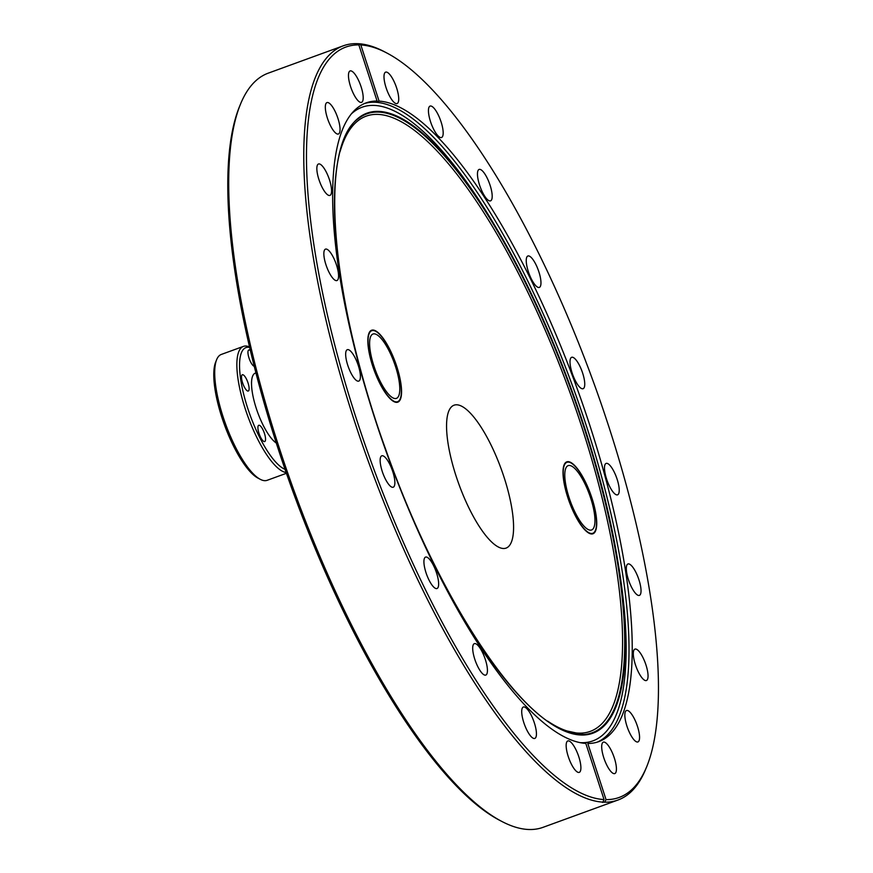 <?xml version="1.0" encoding="UTF-8"?>
<svg xmlns="http://www.w3.org/2000/svg" width="873" height="873" viewBox="0 0 873 873"><rect width="100%" height="100%" fill="white"/><g stroke="black" fill="none" stroke-linecap="round" stroke-linejoin="round"><path stroke-width="1.31" d="M374.986 330.54A38.27 11.316 70 0 0 371.592 330.245A38.27 11.316 70 0 0 372.367 365.089A38.27 11.316 70 0 0 394.41 401.853A38.27 11.316 70 0 0 397.793 402.158A38.27 11.316 70 0 0 397.029 367.304A38.27 11.316 70 0 0 374.986 330.54M570.156 462.155A38.27 11.316 70 0 0 566.773 461.85A38.27 11.316 70 0 0 567.537 496.704A38.27 11.316 70 0 0 589.581 533.468A38.27 11.316 70 0 0 592.974 533.763A38.27 11.316 70 0 0 592.2 498.909A38.27 11.316 70 0 0 570.156 462.155M460.78 405.803A76.038 22.48 70 0 0 454.036 405.203A76.038 22.48 70 0 0 455.564 474.454A76.038 22.48 70 0 0 499.367 547.491A76.038 22.48 70 0 0 506.1 548.091A76.038 22.48 70 0 0 504.572 478.841A76.038 22.48 70 0 0 460.78 405.803M343.242 45.822L268.207 73.168A401.34 118.684 70 0 0 240.446 104.258A401.34 118.684 70 0 0 294.103 490.888A401.34 118.684 70 0 0 501.735 821.395A401.34 118.684 70 0 0 507.453 824.156A401.34 118.684 70 0 0 543.006 827.342L618.029 800.006A401.34 118.684 -110 0 1 604.629 802.189L603.09 802.134A401.34 118.684 -110 0 1 582.477 796.82A401.34 118.684 -110 0 1 351.306 411.336A401.34 118.684 -110 0 1 343.242 45.822A401.34 118.684 -110 0 1 356.642 43.65L358.181 43.705A401.34 118.684 -110 0 1 378.795 49.008A401.34 118.684 -110 0 1 384.502 51.769L386.794 52.98A399.321 118.084 70 0 0 381.108 50.23A399.321 118.084 70 0 0 360.833 44.96L379.078 101.115C374.768 102.403 374.102 102.381 377.092 101.039A339.903 100.515 70 0 0 366.082 102.894A339.903 100.515 70 0 0 372.902 412.449A339.903 100.515 70 0 0 568.694 738.929A339.903 100.515 70 0 0 585.805 743.403L604.051 799.559A399.321 118.084 70 0 1 356.086 417.971A399.321 118.084 70 0 1 358.847 44.894L356.642 43.65M629.433 564.1A16.718 4.943 70 0 0 627.949 563.969A16.718 4.943 70 0 0 628.287 579.192A16.718 4.943 70 0 0 637.912 595.255A16.718 4.943 70 0 0 639.396 595.386A16.718 4.943 70 0 0 639.058 580.163A16.718 4.943 70 0 0 629.433 564.1M636.439 649.239A16.718 4.943 70 0 0 634.955 649.108A16.718 4.943 70 0 0 635.293 664.342A16.718 4.943 70 0 0 644.929 680.394A16.718 4.943 70 0 0 646.402 680.525A16.718 4.943 70 0 0 646.075 665.302A16.718 4.943 70 0 0 636.439 649.239M627.96 710.644A16.718 4.943 70 0 0 626.476 710.513A16.718 4.943 70 0 0 626.814 725.736A16.718 4.943 70 0 0 636.439 741.799A16.718 4.943 70 0 0 637.923 741.93A16.718 4.943 70 0 0 637.585 726.707A16.718 4.943 70 0 0 627.96 710.644M604.814 742.29A16.718 4.943 70 0 0 603.341 742.159A16.718 4.943 70 0 0 603.669 757.382A16.718 4.943 70 0 0 613.304 773.445A16.718 4.943 70 0 0 614.788 773.576A16.718 4.943 70 0 0 614.45 758.353A16.718 4.943 70 0 0 604.814 742.29M569.283 741.09A16.718 4.943 70 0 0 567.799 740.959A16.718 4.943 70 0 0 568.137 756.182A16.718 4.943 70 0 0 577.773 772.234A16.718 4.943 70 0 0 579.246 772.376A16.718 4.943 70 0 0 578.919 757.142A16.718 4.943 70 0 0 569.283 741.09M524.837 707.152A16.718 4.943 70 0 0 523.353 707.021A16.718 4.943 70 0 0 523.691 722.244A16.718 4.943 70 0 0 533.316 738.296A16.718 4.943 70 0 0 534.8 738.427A16.718 4.943 70 0 0 534.462 723.204A16.718 4.943 70 0 0 524.837 707.152M475.818 643.794A16.718 4.943 70 0 0 474.334 643.663A16.718 4.943 70 0 0 474.672 658.886A16.718 4.943 70 0 0 484.308 674.949A16.718 4.943 70 0 0 485.781 675.08A16.718 4.943 70 0 0 485.453 659.857A16.718 4.943 70 0 0 475.818 643.794M427.039 557.236A16.718 4.943 70 0 0 425.555 557.105A16.718 4.943 70 0 0 425.893 572.328A16.718 4.943 70 0 0 435.518 588.391A16.718 4.943 70 0 0 437.002 588.522A16.718 4.943 70 0 0 436.664 573.299A16.718 4.943 70 0 0 427.039 557.236M383.269 455.935A16.718 4.943 70 0 0 381.785 455.804A16.718 4.943 70 0 0 382.123 471.027A16.718 4.943 70 0 0 391.748 487.09A16.718 4.943 70 0 0 393.232 487.221A16.718 4.943 70 0 0 392.894 471.998A16.718 4.943 70 0 0 383.269 455.935M348.785 349.822A16.718 4.943 70 0 0 347.301 349.691A16.718 4.943 70 0 0 347.64 364.914A16.718 4.943 70 0 0 357.264 380.966A16.718 4.943 70 0 0 358.748 381.108A16.718 4.943 70 0 0 358.41 365.874A16.718 4.943 70 0 0 348.785 349.822M326.971 249.263A16.718 4.943 70 0 0 325.487 249.132A16.718 4.943 70 0 0 325.825 264.355A16.718 4.943 70 0 0 335.461 280.419A16.718 4.943 70 0 0 336.934 280.549A16.718 4.943 70 0 0 336.596 265.327A16.718 4.943 70 0 0 326.971 249.263M319.965 164.124A16.718 4.943 70 0 0 318.481 163.993A16.718 4.943 70 0 0 318.82 179.216A16.718 4.943 70 0 0 328.444 195.268A16.718 4.943 70 0 0 329.929 195.41A16.718 4.943 70 0 0 329.59 180.176A16.718 4.943 70 0 0 319.965 164.124M328.444 102.719A16.718 4.943 70 0 0 326.96 102.588A16.718 4.943 70 0 0 327.299 117.811A16.718 4.943 70 0 0 336.923 133.875A16.718 4.943 70 0 0 338.408 134.006A16.718 4.943 70 0 0 338.069 118.783A16.718 4.943 70 0 0 328.444 102.719M351.579 71.073A16.718 4.943 70 0 0 350.106 70.942A16.718 4.943 70 0 0 350.444 86.165A16.718 4.943 70 0 0 360.069 102.228A16.718 4.943 70 0 0 361.553 102.359A16.718 4.943 70 0 0 361.215 87.136A16.718 4.943 70 0 0 351.579 71.073M387.121 72.284A16.718 4.943 70 0 0 385.637 72.143A16.718 4.943 70 0 0 385.975 87.376A16.718 4.943 70 0 0 395.6 103.429A16.718 4.943 70 0 0 397.084 103.56A16.718 4.943 70 0 0 396.746 88.337A16.718 4.943 70 0 0 387.121 72.284M431.568 106.222A16.718 4.943 70 0 0 430.083 106.08A16.718 4.943 70 0 0 430.422 121.314A16.718 4.943 70 0 0 440.057 137.367A16.718 4.943 70 0 0 441.531 137.498A16.718 4.943 70 0 0 441.203 122.275A16.718 4.943 70 0 0 431.568 106.222M480.587 169.569A16.718 4.943 70 0 0 479.102 169.438A16.718 4.943 70 0 0 479.441 184.661A16.718 4.943 70 0 0 489.066 200.725A16.718 4.943 70 0 0 490.55 200.855A16.718 4.943 70 0 0 490.211 185.622A16.718 4.943 70 0 0 480.587 169.569M529.365 256.127A16.718 4.943 70 0 0 527.881 255.996A16.718 4.943 70 0 0 528.22 271.219A16.718 4.943 70 0 0 537.855 287.282A16.718 4.943 70 0 0 539.328 287.413A16.718 4.943 70 0 0 538.99 272.19A16.718 4.943 70 0 0 529.365 256.127M573.135 357.428A16.718 4.943 70 0 0 571.662 357.297A16.718 4.943 70 0 0 571.99 372.52A16.718 4.943 70 0 0 581.625 388.583A16.718 4.943 70 0 0 583.109 388.714A16.718 4.943 70 0 0 582.771 373.48A16.718 4.943 70 0 0 573.135 357.428M607.619 463.541A16.718 4.943 70 0 0 606.135 463.41A16.718 4.943 70 0 0 606.473 478.644A16.718 4.943 70 0 0 616.109 494.696A16.718 4.943 70 0 0 617.582 494.827A16.718 4.943 70 0 0 617.244 479.604A16.718 4.943 70 0 0 607.619 463.541M358.181 43.705L360.833 44.96M358.847 44.894L377.092 101.039L375.095 102.032M386.794 52.98A399.321 118.084 70 0 1 593.389 381.828A399.321 118.084 70 0 1 646.784 766.516A399.321 118.084 70 0 1 606.048 799.624L587.802 743.469A339.903 100.515 70 0 0 598.802 741.624A339.903 100.515 70 0 0 591.981 432.07A339.903 100.515 70 0 0 396.189 105.589A339.903 100.515 70 0 0 379.078 101.115M646.784 766.516L645.802 768.906A401.34 118.684 -110 0 1 618.029 800.006M602.676 802.483L604.051 799.559M606.048 799.624L604.629 802.189M501.735 821.395L499.443 820.194A399.321 118.084 -110 0 1 292.848 491.335A399.321 118.084 -110 0 1 239.464 106.659L240.446 104.258M591.065 499.301A34.243 10.127 70 0 0 568.148 465.636A34.243 10.127 70 0 0 568.672 496.311A34.243 10.127 70 0 0 591.588 529.976A34.243 10.127 70 0 0 591.065 499.301M567.526 496.159A37.768 11.163 70 0 0 592.8 533.294A37.768 11.163 70 0 0 592.221 499.454A37.768 11.163 70 0 0 566.937 462.319A37.768 11.163 70 0 0 567.526 496.159M395.895 367.697A34.243 10.127 70 0 0 372.967 334.021A34.243 10.127 70 0 0 373.502 364.707A34.243 10.127 70 0 0 396.418 398.372A34.243 10.127 70 0 0 395.895 367.697M372.345 364.554A37.768 11.163 70 0 0 397.619 401.689A37.768 11.163 70 0 0 397.04 367.849A37.768 11.163 70 0 0 371.767 330.714A37.768 11.163 70 0 0 372.345 364.554M249.623 347.443A64.962 19.206 70 0 0 248.227 347.268A64.962 19.206 70 0 0 246.273 403.653A64.962 19.206 70 0 0 285.045 469.336M286.158 472.533A66.97 19.806 -110 0 1 246.044 411.216A66.97 19.806 -110 0 1 243.436 346.385A66.97 19.806 -110 0 1 245.804 346.024A66.97 19.806 -110 0 1 249.514 346.985M260.263 479.321L257.971 478.109A64.962 19.206 -110 0 1 224.361 424.616A64.962 19.206 -110 0 1 215.675 362.044L216.657 359.643A66.97 19.806 70 0 0 225.616 424.158A66.97 19.806 70 0 0 260.263 479.321A66.97 19.806 70 0 0 264.781 480.674A66.97 19.806 70 0 0 267.149 480.314L286.42 473.286M243.436 346.385L221.295 354.449A66.97 19.806 70 0 0 216.657 359.643M254.207 366.278A8.665 2.564 -110 0 1 249.078 358.214A8.665 2.564 -110 0 1 248.794 349.986A8.665 2.564 -110 0 1 249.1 349.931A8.665 2.564 -110 0 1 250.376 350.619M242.65 374.703A8.665 2.564 -110 0 1 247.888 382.494A8.665 2.564 -110 0 1 248.27 391.028A8.665 2.564 -110 0 1 247.965 391.071A8.665 2.564 -110 0 1 242.738 383.28A8.665 2.564 -110 0 1 242.345 374.746A8.665 2.564 -110 0 1 242.65 374.703M259.074 425.238A8.665 2.564 -110 0 1 264.312 433.03A8.665 2.564 -110 0 1 264.694 441.563A8.665 2.564 -110 0 1 264.388 441.607A8.665 2.564 -110 0 1 259.15 433.816A8.665 2.564 -110 0 1 258.768 425.282A8.665 2.564 -110 0 1 259.074 425.238M255.909 372.924L255.243 373.164A37.768 11.163 70 0 0 255.429 405.694A37.768 11.163 70 0 0 276.272 443.015M547.72 721.153A327.419 96.827 70 0 0 561.372 728.813A327.419 96.827 70 0 0 596.335 475.643A327.419 96.827 70 0 0 395.196 118.739A327.419 96.827 70 0 0 340.143 151.433M583.404 734.509L563.347 730.177C511.371 709.411 433.892 587.049 385.484 448.809C330.059 296.427 318.209 144.94 358.868 118.248A329.35 97.394 -110 0 1 396.004 116.469A329.35 97.394 -110 0 1 590.181 447.172A329.35 97.394 -110 0 1 583.404 734.509A329.35 97.394 -110 0 1 563.5 730.297M364.488 103.527A339.903 100.515 -110 0 1 392.97 106.768A339.903 100.515 -110 0 1 587.878 430.509A339.903 100.515 -110 0 1 597.176 742.17M580.13 742.65A337.207 99.718 70 0 0 617.92 561.666L617.276 557.88C600.046 453.982 552.085 322.323 498.428 231.683A330.005 97.59 -110 0 1 617.276 557.88A330.005 97.59 -110 0 1 563.609 730.646A330.005 97.59 -110 0 1 360.887 370.916A330.005 97.59 -110 0 1 396.135 115.749A330.005 97.59 -110 0 1 498.428 231.683L496.486 228.366A337.207 99.718 70 0 0 391.955 109.9A337.207 99.718 70 0 0 351.121 114.123M592.8 533.294L591.086 533.916M566.937 462.319L565.224 462.952M397.619 401.689L395.906 402.311M371.767 330.714L370.043 331.336"/></g></svg>

